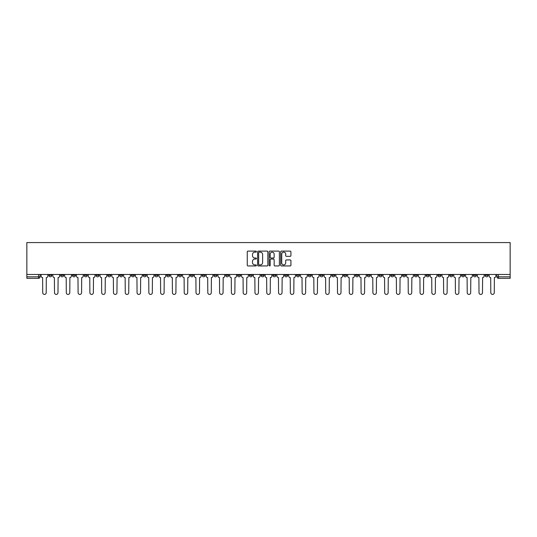 <?xml version="1.0" encoding="UTF-8"?>
<svg xmlns="http://www.w3.org/2000/svg" width="537" height="537" viewBox="0 0 537 537"><rect width="100%" height="100%" fill="white"/><g stroke="black" fill="none" stroke-linecap="round" stroke-linejoin="round"><path stroke-width="0.81" d="M256.404 251.625A0.517 0.517 0 0 0 255.887 251.101L248.007 251.101A0.745 0.745 0 0 0 247.262 251.846L247.262 265.197A0.745 0.745 0 0 0 248.007 265.943L255.887 265.943A0.517 0.517 0 0 0 256.404 265.426A0.517 0.517 0 0 0 255.887 264.902L254.867 264.902A2.376 2.376 0 0 1 252.491 262.526L252.491 261.418A2.376 2.376 0 0 1 254.867 259.042L255.887 259.042A0.517 0.517 0 0 0 256.404 258.525A0.517 0.517 0 0 0 255.887 258.002L254.867 258.002A2.376 2.376 0 0 1 252.491 255.632L252.491 254.518A2.376 2.376 0 0 1 254.867 252.142L255.887 252.142A0.517 0.517 0 0 0 256.404 251.625M437.964 274.474L437.964 275.3L440.991 275.3A1.51 1.51 0 0 1 439.474 276.817A1.51 1.51 0 0 1 437.964 275.3L437.964 274.474M367.214 274.474L367.214 275.3L370.241 275.3A1.51 1.51 0 0 1 368.724 276.817A1.51 1.51 0 0 1 367.214 275.3L367.214 274.474M355.427 274.474L355.427 275.3L358.447 275.3A1.51 1.51 0 0 1 356.937 276.817A1.51 1.51 0 0 1 355.427 275.3L355.427 274.474M284.677 274.474L284.677 275.3L287.698 275.3A1.51 1.51 0 0 1 286.187 276.817A1.51 1.51 0 0 1 284.677 275.3L284.677 274.474M272.883 274.474L272.883 275.3L275.911 275.3A1.51 1.51 0 0 1 274.394 276.817A1.51 1.51 0 0 1 272.883 275.3L272.883 274.474M261.089 274.474L261.089 275.3L264.117 275.3A1.51 1.51 0 0 1 262.606 276.817A1.51 1.51 0 0 1 261.089 275.3L261.089 274.474M237.508 274.474L237.508 275.3L240.536 275.3A1.51 1.51 0 0 1 239.019 276.817A1.51 1.51 0 0 1 237.508 275.3L237.508 274.474M213.927 275.3L213.927 274.474L213.927 275.3A1.51 1.51 0 0 0 215.438 276.817A1.51 1.51 0 0 1 213.927 275.3L216.948 275.3A1.51 1.51 0 0 1 215.438 276.817A1.51 1.51 0 0 0 216.948 275.3L216.948 274.474L216.948 275.3M202.134 275.3L202.134 274.474L202.134 275.3A1.51 1.51 0 0 0 203.644 276.817A1.51 1.51 0 0 1 202.134 275.3L205.161 275.3A1.51 1.51 0 0 1 203.644 276.817M190.346 275.3L190.346 274.474L190.346 275.3A1.51 1.51 0 0 0 191.857 276.817A1.51 1.51 0 0 1 190.346 275.3L193.367 275.3A1.51 1.51 0 0 1 191.857 276.817A1.51 1.51 0 0 0 193.367 275.3L193.367 274.474L193.367 275.3M178.553 274.474L178.553 275.3L181.573 275.3A1.51 1.51 0 0 1 180.063 276.817A1.51 1.51 0 0 1 178.553 275.3L178.553 274.474M166.759 274.474L166.759 275.3L169.786 275.3A1.51 1.51 0 0 1 168.276 276.817A1.51 1.51 0 0 1 166.759 275.3L166.759 274.474M154.971 274.474L154.971 275.3L157.992 275.3A1.51 1.51 0 0 1 156.482 276.817A1.51 1.51 0 0 1 154.971 275.3L154.971 274.474M143.178 275.3L143.178 274.474L143.178 275.3A1.51 1.51 0 0 0 144.688 276.817A1.51 1.51 0 0 1 143.178 275.3L146.198 275.3A1.51 1.51 0 0 1 144.688 276.817M119.597 275.3L119.597 274.474L119.597 275.3A1.51 1.51 0 0 0 121.107 276.817A1.51 1.51 0 0 1 119.597 275.3L122.617 275.3A1.51 1.51 0 0 1 121.107 276.817A1.51 1.51 0 0 0 122.617 275.3L122.617 274.474L122.617 275.3M107.803 275.3L107.803 274.474L107.803 275.3A1.51 1.51 0 0 0 109.313 276.817A1.51 1.51 0 0 1 107.803 275.3L110.823 275.3A1.51 1.51 0 0 1 109.313 276.817A1.51 1.51 0 0 0 110.823 275.3L110.823 274.474L110.823 275.3M96.009 275.3L96.009 274.474L96.009 275.3A1.51 1.51 0 0 0 97.526 276.817A1.51 1.51 0 0 1 96.009 275.3L99.036 275.3A1.51 1.51 0 0 1 97.526 276.817A1.51 1.51 0 0 0 99.036 275.3L99.036 274.474L99.036 275.3M84.222 275.3L84.222 274.474L84.222 275.3A1.51 1.51 0 0 0 85.732 276.817A1.51 1.51 0 0 1 84.222 275.3L87.242 275.3A1.51 1.51 0 0 1 85.732 276.817M72.428 275.3L72.428 274.474L72.428 275.3A1.51 1.51 0 0 0 73.938 276.817A1.51 1.51 0 0 1 72.428 275.3L75.455 275.3A1.51 1.51 0 0 1 73.938 276.817A1.51 1.51 0 0 0 75.455 275.3L75.455 274.474L75.455 275.3M60.634 275.3L60.634 274.474L60.634 275.3A1.51 1.51 0 0 0 62.151 276.817A1.51 1.51 0 0 1 60.634 275.3L63.661 275.3A1.51 1.51 0 0 1 62.151 276.817A1.51 1.51 0 0 0 63.661 275.3L63.661 274.474L63.661 275.3M290.181 256.337A0.745 0.745 0 0 0 290.926 255.592L290.926 251.846A0.745 0.745 0 0 0 290.181 251.101L281.428 251.101A0.745 0.745 0 0 0 280.683 251.846L280.683 265.197A0.745 0.745 0 0 0 281.428 265.943L290.181 265.943A0.745 0.745 0 0 0 290.926 265.197L290.926 260.673A0.745 0.745 0 0 0 290.181 259.935L286.436 259.935A0.745 0.745 0 0 0 285.697 260.673L285.697 262.915A1.987 1.987 0 0 1 283.711 264.902A1.987 1.987 0 0 1 281.724 262.915L281.724 254.129A1.987 1.987 0 0 1 283.711 252.142A1.987 1.987 0 0 1 285.697 254.129L285.697 255.592A0.745 0.745 0 0 0 286.436 256.337L290.181 256.337M510.15 274.474L26.85 274.474L26.85 242.576L510.15 242.576L510.15 278.327L498.437 278.327A1.51 1.51 0 0 1 496.92 276.817L510.15 276.817M267.849 251.846A0.745 0.745 0 0 0 267.111 251.101L258.357 251.101A0.745 0.745 0 0 0 257.612 251.846L257.612 265.197A0.745 0.745 0 0 0 258.357 265.943L267.111 265.943A0.745 0.745 0 0 0 267.849 265.197L267.849 251.846M269.889 251.101L278.643 251.101A0.745 0.745 0 0 1 279.388 251.846L279.388 265.197A0.745 0.745 0 0 1 278.643 265.943L274.897 265.943A0.745 0.745 0 0 1 274.159 265.197L274.159 259.787A0.745 0.745 0 0 0 273.414 259.042L270.93 259.042A0.745 0.745 0 0 0 270.185 259.787L270.185 265.426A0.517 0.517 0 0 1 269.668 265.943A0.517 0.517 0 0 1 269.151 265.426L269.151 251.846A0.745 0.745 0 0 1 269.889 251.101M496.92 274.474L496.92 276.817M40.08 274.474L40.08 276.817L40.08 274.474M38.563 274.474L38.563 278.327L26.85 278.327L26.85 276.817L40.08 276.817A1.51 1.51 0 0 1 38.563 278.327A1.51 1.51 0 0 0 40.08 276.817M26.85 274.474L26.85 276.817M488.153 274.474L488.153 275.3A1.51 1.51 0 0 1 486.643 276.817A1.51 1.51 0 0 1 485.133 275.3A1.51 1.51 0 0 0 486.643 276.817M485.133 274.474L485.133 275.3L488.153 275.3M476.366 274.474L476.366 275.3A1.51 1.51 0 0 1 474.849 276.817A1.51 1.51 0 0 1 473.339 275.3L476.366 275.3A1.51 1.51 0 0 1 474.849 276.817M473.339 274.474L473.339 275.3M464.572 274.474L464.572 275.3A1.51 1.51 0 0 1 463.062 276.817A1.51 1.51 0 0 1 461.545 275.3A1.51 1.51 0 0 0 463.062 276.817M461.545 274.474L461.545 275.3L464.572 275.3M452.778 274.474L452.778 275.3A1.51 1.51 0 0 1 451.268 276.817A1.51 1.51 0 0 1 449.758 275.3L452.778 275.3M449.758 274.474L449.758 275.3M440.991 274.474L440.991 275.3A1.51 1.51 0 0 1 439.474 276.817M429.197 274.474L429.197 275.3A1.51 1.51 0 0 1 427.687 276.817A1.51 1.51 0 0 1 426.177 275.3L429.197 275.3M426.177 274.474L426.177 275.3M417.403 274.474L417.403 275.3A1.51 1.51 0 0 1 415.893 276.817A1.51 1.51 0 0 1 414.383 275.3L417.403 275.3M414.383 274.474L414.383 275.3M405.616 274.474L405.616 275.3A1.51 1.51 0 0 1 404.099 276.817A1.51 1.51 0 0 1 402.589 275.3A1.51 1.51 0 0 0 404.099 276.817M402.589 274.474L402.589 275.3L405.616 275.3M393.822 274.474L393.822 275.3A1.51 1.51 0 0 1 392.312 276.817A1.51 1.51 0 0 1 390.802 275.3L393.822 275.3M390.802 274.474L390.802 275.3M382.029 274.474L382.029 275.3A1.51 1.51 0 0 1 380.518 276.817A1.51 1.51 0 0 1 379.008 275.3L382.029 275.3M379.008 274.474L379.008 275.3M370.241 274.474L370.241 275.3M358.447 274.474L358.447 275.3L358.447 274.474M346.654 274.474L346.654 275.3A1.51 1.51 0 0 1 345.143 276.817A1.51 1.51 0 0 1 343.633 275.3L346.654 275.3M343.633 274.474L343.633 275.3M334.866 274.474L334.866 275.3A1.51 1.51 0 0 1 333.356 276.817A1.51 1.51 0 0 1 331.839 275.3L334.866 275.3M331.839 274.474L331.839 275.3M323.073 274.474L323.073 275.3A1.51 1.51 0 0 1 321.562 276.817A1.51 1.51 0 0 1 320.052 275.3L323.073 275.3M320.052 274.474L320.052 275.3M311.279 274.474L311.279 275.3A1.51 1.51 0 0 1 309.768 276.817A1.51 1.51 0 0 1 308.258 275.3L311.279 275.3M308.258 274.474L308.258 275.3M299.492 274.474L299.492 275.3A1.51 1.51 0 0 1 297.981 276.817A1.51 1.51 0 0 1 296.464 275.3L299.492 275.3M296.464 274.474L296.464 275.3M287.698 274.474L287.698 275.3A1.51 1.51 0 0 1 286.187 276.817M275.911 274.474L275.911 275.3M264.117 275.3L264.117 274.474L264.117 275.3A1.51 1.51 0 0 1 262.606 276.817M252.323 274.474L252.323 275.3A1.51 1.51 0 0 1 250.813 276.817A1.51 1.51 0 0 1 249.302 275.3A1.51 1.51 0 0 0 250.813 276.817A1.51 1.51 0 0 0 252.323 275.3L249.302 275.3L249.302 274.474M240.536 275.3L240.536 274.474L240.536 275.3A1.51 1.51 0 0 1 239.019 276.817M228.742 274.474L228.742 275.3A1.51 1.51 0 0 1 227.232 276.817A1.51 1.51 0 0 1 225.721 275.3A1.51 1.51 0 0 0 227.232 276.817M225.721 274.474L225.721 275.3L228.742 275.3M205.161 274.474L205.161 275.3L205.161 274.474M181.573 275.3L181.573 274.474L181.573 275.3A1.51 1.51 0 0 1 180.063 276.817M169.786 275.3L169.786 274.474L169.786 275.3A1.51 1.51 0 0 1 168.276 276.817M157.992 275.3L157.992 274.474L157.992 275.3A1.51 1.51 0 0 1 156.482 276.817M146.198 274.474L146.198 275.3L146.198 274.474M134.411 275.3L134.411 274.474L134.411 275.3A1.51 1.51 0 0 1 132.901 276.817A1.51 1.51 0 0 1 131.384 275.3L134.411 275.3A1.51 1.51 0 0 1 132.901 276.817M131.384 274.474L131.384 275.3M87.242 274.474L87.242 275.3L87.242 274.474M51.867 274.474L51.867 275.3A1.51 1.51 0 0 1 50.357 276.817A1.51 1.51 0 0 1 48.847 275.3A1.51 1.51 0 0 0 50.357 276.817A1.51 1.51 0 0 0 51.867 275.3L51.867 274.474M48.847 274.474L48.847 275.3L51.867 275.3M259.17 252.142A0.517 0.517 0 0 0 258.653 252.659L258.653 264.385A0.517 0.517 0 0 0 259.17 264.902L260.244 264.902A2.376 2.376 0 0 0 262.62 262.526L262.62 254.518A2.376 2.376 0 0 0 260.244 252.142L259.17 252.142M274.159 254.162A1.987 1.987 0 0 0 272.172 252.182A1.987 1.987 0 0 0 270.185 254.162L270.185 257.263A0.745 0.745 0 0 0 270.93 258.002L273.414 258.002A0.745 0.745 0 0 0 274.159 257.263L274.159 254.162M41.101 274.474L41.101 276.058A1.51 1.51 0 0 0 42.611 277.569L42.725 292.685A1.739 1.739 0 0 0 44.464 294.424A1.739 1.739 0 0 0 46.202 292.685L46.316 277.569A1.51 1.51 0 0 0 47.827 276.058L47.827 274.474M52.888 274.474L52.888 276.058A1.51 1.51 0 0 0 54.398 277.569L54.512 292.685A1.739 1.739 0 0 0 56.251 294.424A1.739 1.739 0 0 0 57.989 292.685L58.103 277.569A1.51 1.51 0 0 0 59.614 276.058L59.614 274.474M64.682 274.474L64.682 276.058A1.51 1.51 0 0 0 66.192 277.569L66.306 292.685A1.739 1.739 0 0 0 68.045 294.424A1.739 1.739 0 0 0 69.783 292.685L69.897 277.569A1.51 1.51 0 0 0 71.408 276.058L71.408 274.474M76.476 274.474L76.476 276.058A1.51 1.51 0 0 0 77.986 277.569L78.1 292.685A1.739 1.739 0 0 0 79.838 294.424A1.739 1.739 0 0 0 81.577 292.685L81.691 277.569A1.51 1.51 0 0 0 83.201 276.058L83.201 274.474M88.263 274.474L88.263 276.058A1.51 1.51 0 0 0 89.773 277.569L89.887 292.685A1.739 1.739 0 0 0 91.626 294.424A1.739 1.739 0 0 0 93.364 292.685L93.478 277.569A1.51 1.51 0 0 0 94.989 276.058L94.989 274.474M100.057 274.474L100.057 276.058A1.51 1.51 0 0 0 101.567 277.569L101.681 292.685A1.739 1.739 0 0 0 103.419 294.424A1.739 1.739 0 0 0 105.158 292.685L105.272 277.569A1.51 1.51 0 0 0 106.782 276.058L106.782 274.474M111.844 274.474L111.844 276.058A1.51 1.51 0 0 0 113.361 277.569L113.475 292.685A1.739 1.739 0 0 0 115.213 294.424A1.739 1.739 0 0 0 116.952 292.685L117.059 277.569A1.51 1.51 0 0 0 118.576 276.058L118.576 274.474M123.638 274.474L123.638 276.058A1.51 1.51 0 0 0 125.148 277.569L125.262 292.685A1.739 1.739 0 0 0 127 294.424A1.739 1.739 0 0 0 128.739 292.685L128.853 277.569A1.51 1.51 0 0 0 130.363 276.058L130.363 274.474M135.431 274.474L135.431 276.058A1.51 1.51 0 0 0 136.942 277.569L137.056 292.685A1.739 1.739 0 0 0 138.794 294.424A1.739 1.739 0 0 0 140.533 292.685L140.647 277.569A1.51 1.51 0 0 0 142.157 276.058L142.157 274.474M147.219 274.474L147.219 276.058A1.51 1.51 0 0 0 148.736 277.569L148.85 292.685A1.739 1.739 0 0 0 150.588 294.424A1.739 1.739 0 0 0 152.327 292.685L152.434 277.569A1.51 1.51 0 0 0 153.951 276.058L153.951 274.474M159.012 274.474L159.012 276.058A1.51 1.51 0 0 0 160.523 277.569L160.637 292.685A1.739 1.739 0 0 0 162.375 294.424A1.739 1.739 0 0 0 164.114 292.685L164.228 277.569A1.51 1.51 0 0 0 165.738 276.058L165.738 274.474M170.806 274.474L170.806 276.058A1.51 1.51 0 0 0 172.317 277.569L172.431 292.685A1.739 1.739 0 0 0 174.169 294.424A1.739 1.739 0 0 0 175.908 292.685L176.022 277.569A1.51 1.51 0 0 0 177.532 276.058L177.532 274.474M182.593 274.474L182.593 276.058A1.51 1.51 0 0 0 184.11 277.569L184.218 292.685A1.739 1.739 0 0 0 185.956 294.424A1.739 1.739 0 0 0 187.695 292.685L187.809 277.569A1.51 1.51 0 0 0 189.326 276.058L189.326 274.474M194.387 274.474L194.387 276.058A1.51 1.51 0 0 0 195.898 277.569L196.012 292.685A1.739 1.739 0 0 0 197.75 294.424A1.739 1.739 0 0 0 199.489 292.685L199.603 277.569A1.51 1.51 0 0 0 201.113 276.058L201.113 274.474M206.181 274.474L206.181 276.058A1.51 1.51 0 0 0 207.691 277.569L207.806 292.685A1.739 1.739 0 0 0 209.544 294.424A1.739 1.739 0 0 0 211.283 292.685L211.397 277.569A1.51 1.51 0 0 0 212.907 276.058L212.907 274.474M217.968 274.474L217.968 276.058A1.51 1.51 0 0 0 219.485 277.569L219.593 292.685A1.739 1.739 0 0 0 221.331 294.424A1.739 1.739 0 0 0 223.07 292.685L223.184 277.569A1.51 1.51 0 0 0 224.701 276.058L224.701 274.474M229.762 274.474L229.762 276.058A1.51 1.51 0 0 0 231.272 277.569L231.387 292.685A1.739 1.739 0 0 0 233.125 294.424A1.739 1.739 0 0 0 234.864 292.685L234.978 277.569A1.51 1.51 0 0 0 236.488 276.058L236.488 274.474M241.556 274.474L241.556 276.058A1.51 1.51 0 0 0 243.066 277.569L243.18 292.685A1.739 1.739 0 0 0 244.919 294.424A1.739 1.739 0 0 0 246.658 292.685L246.772 277.569A1.51 1.51 0 0 0 248.282 276.058L248.282 274.474M253.343 274.474L253.343 276.058A1.51 1.51 0 0 0 254.853 277.569L254.968 292.685A1.739 1.739 0 0 0 256.706 294.424A1.739 1.739 0 0 0 258.445 292.685L258.559 277.569A1.51 1.51 0 0 0 260.069 276.058L260.069 274.474M265.137 274.474L265.137 276.058A1.51 1.51 0 0 0 266.647 277.569L266.761 292.685A1.739 1.739 0 0 0 268.5 294.424A1.739 1.739 0 0 0 270.239 292.685L270.353 277.569A1.51 1.51 0 0 0 271.863 276.058L271.863 274.474M276.931 274.474L276.931 276.058A1.51 1.51 0 0 0 278.441 277.569L278.555 292.685A1.739 1.739 0 0 0 280.294 294.424A1.739 1.739 0 0 0 282.032 292.685L282.147 277.569A1.51 1.51 0 0 0 283.657 276.058L283.657 274.474M288.718 274.474L288.718 276.058A1.51 1.51 0 0 0 290.228 277.569L290.342 292.685A1.739 1.739 0 0 0 292.081 294.424A1.739 1.739 0 0 0 293.82 292.685L293.934 277.569A1.51 1.51 0 0 0 295.444 276.058L295.444 274.474M300.512 274.474L300.512 276.058A1.51 1.51 0 0 0 302.022 277.569L302.136 292.685A1.739 1.739 0 0 0 303.875 294.424A1.739 1.739 0 0 0 305.613 292.685L305.728 277.569A1.51 1.51 0 0 0 307.238 276.058L307.238 274.474M312.299 274.474L312.299 276.058A1.51 1.51 0 0 0 313.816 277.569L313.93 292.685A1.739 1.739 0 0 0 315.669 294.424A1.739 1.739 0 0 0 317.407 292.685L317.515 277.569A1.51 1.51 0 0 0 319.032 276.058L319.032 274.474M324.093 274.474L324.093 276.058A1.51 1.51 0 0 0 325.603 277.569L325.717 292.685A1.739 1.739 0 0 0 327.456 294.424A1.739 1.739 0 0 0 329.194 292.685L329.309 277.569A1.51 1.51 0 0 0 330.819 276.058L330.819 274.474M335.887 274.474L335.887 276.058A1.51 1.51 0 0 0 337.397 277.569L337.511 292.685A1.739 1.739 0 0 0 339.25 294.424A1.739 1.739 0 0 0 340.988 292.685L341.102 277.569A1.51 1.51 0 0 0 342.613 276.058L342.613 274.474M347.674 274.474L347.674 276.058A1.51 1.51 0 0 0 349.191 277.569L349.305 292.685A1.739 1.739 0 0 0 351.044 294.424A1.739 1.739 0 0 0 352.782 292.685L352.89 277.569A1.51 1.51 0 0 0 354.407 276.058L354.407 274.474M359.468 274.474L359.468 276.058A1.51 1.51 0 0 0 360.978 277.569L361.092 292.685A1.739 1.739 0 0 0 362.831 294.424A1.739 1.739 0 0 0 364.569 292.685L364.683 277.569A1.51 1.51 0 0 0 366.194 276.058L366.194 274.474M371.262 274.474L371.262 276.058A1.51 1.51 0 0 0 372.772 277.569L372.886 292.685A1.739 1.739 0 0 0 374.625 294.424A1.739 1.739 0 0 0 376.363 292.685L376.477 277.569A1.51 1.51 0 0 0 377.988 276.058L377.988 274.474M383.049 274.474L383.049 276.058A1.51 1.51 0 0 0 384.566 277.569L384.673 292.685A1.739 1.739 0 0 0 386.412 294.424A1.739 1.739 0 0 0 388.15 292.685L388.264 277.569A1.51 1.51 0 0 0 389.781 276.058L389.781 274.474M394.843 274.474L394.843 276.058A1.51 1.51 0 0 0 396.353 277.569L396.467 292.685A1.739 1.739 0 0 0 398.206 294.424A1.739 1.739 0 0 0 399.944 292.685L400.058 277.569A1.51 1.51 0 0 0 401.569 276.058L401.569 274.474M406.637 274.474L406.637 276.058A1.51 1.51 0 0 0 408.147 277.569L408.261 292.685A1.739 1.739 0 0 0 409.999 294.424A1.739 1.739 0 0 0 411.738 292.685L411.852 277.569A1.51 1.51 0 0 0 413.362 276.058L413.362 274.474M418.424 274.474L418.424 276.058A1.51 1.51 0 0 0 419.941 277.569L420.048 292.685A1.739 1.739 0 0 0 421.787 294.424A1.739 1.739 0 0 0 423.525 292.685L423.639 277.569A1.51 1.51 0 0 0 425.156 276.058L425.156 274.474M430.218 274.474L430.218 276.058A1.51 1.51 0 0 0 431.728 277.569L431.842 292.685A1.739 1.739 0 0 0 433.581 294.424A1.739 1.739 0 0 0 435.319 292.685L435.433 277.569A1.51 1.51 0 0 0 436.943 276.058L436.943 274.474M442.011 274.474L442.011 276.058A1.51 1.51 0 0 0 443.522 277.569L443.636 292.685A1.739 1.739 0 0 0 445.374 294.424A1.739 1.739 0 0 0 447.113 292.685L447.227 277.569A1.51 1.51 0 0 0 448.737 276.058L448.737 274.474M453.799 274.474L453.799 276.058A1.51 1.51 0 0 0 455.309 277.569L455.423 292.685A1.739 1.739 0 0 0 457.162 294.424A1.739 1.739 0 0 0 458.9 292.685L459.014 277.569A1.51 1.51 0 0 0 460.524 276.058L460.524 274.474M465.592 274.474L465.592 276.058A1.51 1.51 0 0 0 467.103 277.569L467.217 292.685A1.739 1.739 0 0 0 468.955 294.424A1.739 1.739 0 0 0 470.694 292.685L470.808 277.569A1.51 1.51 0 0 0 472.318 276.058L472.318 274.474M477.386 274.474L477.386 276.058A1.51 1.51 0 0 0 478.897 277.569L479.011 292.685A1.739 1.739 0 0 0 480.749 294.424A1.739 1.739 0 0 0 482.488 292.685L482.602 277.569A1.51 1.51 0 0 0 484.112 276.058L484.112 274.474M489.173 274.474L489.173 276.058A1.51 1.51 0 0 0 490.684 277.569L490.798 292.685A1.739 1.739 0 0 0 492.536 294.424A1.739 1.739 0 0 0 494.275 292.685L494.389 277.569A1.51 1.51 0 0 0 495.899 276.058L495.899 274.474M498.437 274.474L498.437 278.327"/></g></svg>
